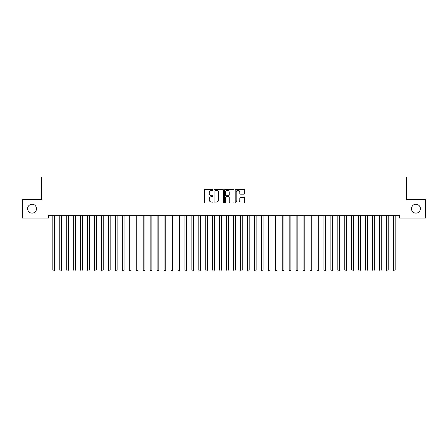 <?xml version="1.0" encoding="UTF-8"?>
<svg xmlns="http://www.w3.org/2000/svg" width="448" height="448" viewBox="0 0 448 448"><rect width="100%" height="100%" fill="white"/><g stroke="black" fill="none" stroke-linecap="round" stroke-linejoin="round"><path stroke-width="0.67" d="M212.878 189.84A0.476 0.476 0 0 0 212.402 189.364L205.15 189.364A0.683 0.683 0 0 0 204.467 190.047L204.467 202.328A0.683 0.683 0 0 0 205.15 203.011L212.402 203.011A0.476 0.476 0 0 0 212.878 202.53A0.476 0.476 0 0 0 212.402 202.054L211.462 202.054A2.184 2.184 0 0 1 209.278 199.87L209.278 198.845A2.184 2.184 0 0 1 211.462 196.666L212.402 196.666A0.476 0.476 0 0 0 212.878 196.185A0.476 0.476 0 0 0 212.402 195.709L211.462 195.709A2.184 2.184 0 0 1 209.278 193.525L209.278 192.5A2.184 2.184 0 0 1 211.462 190.316L212.402 190.316A0.476 0.476 0 0 0 212.878 189.84M411.488 208.701A4.446 4.446 0 0 0 415.934 213.147A4.446 4.446 0 0 0 420.386 208.701A4.446 4.446 0 0 0 415.934 204.249A4.446 4.446 0 0 0 411.488 208.701M27.614 208.701A4.446 4.446 0 0 0 32.066 213.147A4.446 4.446 0 0 0 36.512 208.701A4.446 4.446 0 0 0 32.066 204.249A4.446 4.446 0 0 0 27.614 208.701M243.942 194.174A0.683 0.683 0 0 0 244.625 193.491L244.625 190.047A0.683 0.683 0 0 0 243.942 189.364L235.889 189.364A0.683 0.683 0 0 0 235.206 190.047L235.206 202.328A0.683 0.683 0 0 0 235.889 203.011L243.942 203.011A0.683 0.683 0 0 0 244.625 202.328L244.625 198.167A0.683 0.683 0 0 0 243.942 197.484L240.498 197.484A0.683 0.683 0 0 0 239.814 198.167L239.814 200.228A1.826 1.826 0 0 1 237.989 202.054A1.826 1.826 0 0 1 236.163 200.228L236.163 192.142A1.826 1.826 0 0 1 237.989 190.316A1.826 1.826 0 0 1 239.814 192.142L239.814 193.491A0.683 0.683 0 0 0 240.498 194.174L243.942 194.174M399.392 215.303L48.608 215.303L48.608 218.086L22.4 218.086L22.4 199.315L41.658 199.315L41.658 177.066L406.342 177.066L406.342 199.315L425.6 199.315L425.6 218.086L399.392 218.086L399.392 215.303M223.401 190.047A0.683 0.683 0 0 0 222.723 189.364L214.67 189.364A0.683 0.683 0 0 0 213.987 190.047L213.987 202.328A0.683 0.683 0 0 0 214.67 203.011L222.723 203.011A0.683 0.683 0 0 0 223.401 202.328L223.401 190.047M225.277 189.364L233.33 189.364A0.683 0.683 0 0 1 234.013 190.047L234.013 202.328A0.683 0.683 0 0 1 233.33 203.011L229.886 203.011A0.683 0.683 0 0 1 229.202 202.328L229.202 197.344A0.683 0.683 0 0 0 228.519 196.666L226.234 196.666A0.683 0.683 0 0 0 225.551 197.344L225.551 202.53A0.476 0.476 0 0 1 225.075 203.011A0.476 0.476 0 0 1 224.599 202.53L224.599 190.047A0.683 0.683 0 0 1 225.277 189.364M215.421 190.316A0.476 0.476 0 0 0 214.939 190.798L214.939 201.578A0.476 0.476 0 0 0 215.421 202.054L216.406 202.054A2.184 2.184 0 0 0 218.59 199.87L218.59 192.5A2.184 2.184 0 0 0 216.406 190.316L215.421 190.316M229.202 192.175A1.826 1.826 0 0 0 227.377 190.35A1.826 1.826 0 0 0 225.551 192.175L225.551 195.026A0.683 0.683 0 0 0 226.234 195.709L228.519 195.709A0.683 0.683 0 0 0 229.202 195.026L229.202 192.175M54.55 215.667A0.694 0.694 0 0 1 54.6 215.404A0.694 0.694 0 0 0 54.55 215.667L54.55 270.026L52.814 270.026L52.814 215.667A0.694 0.694 0 0 0 52.763 215.404A0.694 0.694 0 0 1 52.814 215.667M54.55 270.026L54.029 270.934L53.334 270.934L52.814 270.026M61.505 215.667A0.694 0.694 0 0 1 61.555 215.404A0.694 0.694 0 0 0 61.505 215.667L61.505 270.026L59.763 270.026L59.763 215.667A0.694 0.694 0 0 0 59.713 215.404A0.694 0.694 0 0 1 59.763 215.667M68.454 215.667A0.694 0.694 0 0 1 68.505 215.404A0.694 0.694 0 0 0 68.454 215.667L68.454 270.026L66.718 270.026L66.718 215.667A0.694 0.694 0 0 0 66.668 215.404A0.694 0.694 0 0 1 66.718 215.667M61.505 270.026L60.984 270.934L60.29 270.934L59.763 270.026M68.454 270.026L67.934 270.934L67.239 270.934L66.718 270.026M75.41 215.667A0.694 0.694 0 0 1 75.454 215.404A0.694 0.694 0 0 0 75.41 215.667L75.41 270.026L73.668 270.026L73.668 215.667A0.694 0.694 0 0 0 73.618 215.404A0.694 0.694 0 0 1 73.668 215.667M82.359 215.667A0.694 0.694 0 0 1 82.41 215.404A0.694 0.694 0 0 0 82.359 215.667L82.359 270.026L80.623 270.026L80.623 215.667A0.694 0.694 0 0 0 80.573 215.404A0.694 0.694 0 0 1 80.623 215.667M75.41 270.026L74.883 270.934L74.189 270.934L73.668 270.026M82.359 270.026L81.838 270.934L81.144 270.934L80.623 270.026M89.309 215.667A0.694 0.694 0 0 1 89.359 215.404A0.694 0.694 0 0 0 89.309 215.667L89.309 270.026L87.573 270.026L87.573 215.667A0.694 0.694 0 0 0 87.522 215.404A0.694 0.694 0 0 1 87.573 215.667M89.309 270.026L88.788 270.934L88.094 270.934L87.573 270.026M96.264 215.667A0.694 0.694 0 0 1 96.314 215.404A0.694 0.694 0 0 0 96.264 215.667L96.264 270.026L94.522 270.026L94.522 215.667A0.694 0.694 0 0 0 94.472 215.404A0.694 0.694 0 0 1 94.522 215.667M96.264 270.026L95.743 270.934L95.043 270.934L94.522 270.026M103.214 215.667A0.694 0.694 0 0 1 103.264 215.404A0.694 0.694 0 0 0 103.214 215.667L103.214 270.026L101.478 270.026L101.478 215.667A0.694 0.694 0 0 0 101.427 215.404A0.694 0.694 0 0 1 101.478 215.667M110.163 215.667A0.694 0.694 0 0 1 110.214 215.404A0.694 0.694 0 0 0 110.163 215.667L110.163 270.026L108.427 270.026L108.427 215.667A0.694 0.694 0 0 0 108.377 215.404A0.694 0.694 0 0 1 108.427 215.667M117.118 215.667A0.694 0.694 0 0 1 117.169 215.404A0.694 0.694 0 0 0 117.118 215.667L117.118 270.026L115.377 270.026L115.377 215.667A0.694 0.694 0 0 0 115.326 215.404A0.694 0.694 0 0 1 115.377 215.667M124.068 215.667A0.694 0.694 0 0 1 124.118 215.404A0.694 0.694 0 0 0 124.068 215.667L124.068 270.026L122.332 270.026L122.332 215.667A0.694 0.694 0 0 0 122.282 215.404A0.694 0.694 0 0 1 122.332 215.667M131.023 215.667A0.694 0.694 0 0 1 131.074 215.404A0.694 0.694 0 0 0 131.023 215.667L131.023 270.026L129.282 270.026L129.282 215.667A0.694 0.694 0 0 0 129.231 215.404A0.694 0.694 0 0 1 129.282 215.667M137.973 215.667A0.694 0.694 0 0 1 138.023 215.404A0.694 0.694 0 0 0 137.973 215.667L137.973 270.026L136.237 270.026L136.237 215.667A0.694 0.694 0 0 0 136.186 215.404A0.694 0.694 0 0 1 136.237 215.667M144.922 215.667A0.694 0.694 0 0 1 144.973 215.404A0.694 0.694 0 0 0 144.922 215.667L144.922 270.026L143.186 270.026L143.186 215.667A0.694 0.694 0 0 0 143.136 215.404A0.694 0.694 0 0 1 143.186 215.667M151.878 215.667A0.694 0.694 0 0 1 151.928 215.404A0.694 0.694 0 0 0 151.878 215.667L151.878 270.026L150.136 270.026L150.136 215.667A0.694 0.694 0 0 0 150.086 215.404A0.694 0.694 0 0 1 150.136 215.667M158.827 215.667A0.694 0.694 0 0 1 158.878 215.404A0.694 0.694 0 0 0 158.827 215.667L158.827 270.026L157.091 270.026L157.091 215.667A0.694 0.694 0 0 0 157.041 215.404A0.694 0.694 0 0 1 157.091 215.667M165.777 215.667A0.694 0.694 0 0 1 165.827 215.404A0.694 0.694 0 0 0 165.777 215.667L165.777 270.026L164.041 270.026L164.041 215.667A0.694 0.694 0 0 0 163.99 215.404A0.694 0.694 0 0 1 164.041 215.667M172.732 215.667A0.694 0.694 0 0 1 172.782 215.404A0.694 0.694 0 0 0 172.732 215.667L172.732 270.026L170.99 270.026L170.99 215.667A0.694 0.694 0 0 0 170.946 215.404A0.694 0.694 0 0 1 170.99 215.667M179.682 215.667A0.694 0.694 0 0 1 179.732 215.404A0.694 0.694 0 0 0 179.682 215.667L179.682 270.026L177.946 270.026L177.946 215.667A0.694 0.694 0 0 0 177.895 215.404A0.694 0.694 0 0 1 177.946 215.667M186.637 215.667A0.694 0.694 0 0 1 186.687 215.404A0.694 0.694 0 0 0 186.637 215.667L186.637 270.026L184.895 270.026L184.895 215.667A0.694 0.694 0 0 0 184.845 215.404A0.694 0.694 0 0 1 184.895 215.667M193.586 215.667A0.694 0.694 0 0 1 193.637 215.404A0.694 0.694 0 0 0 193.586 215.667L193.586 270.026L191.85 270.026L191.85 215.667A0.694 0.694 0 0 0 191.8 215.404A0.694 0.694 0 0 1 191.85 215.667M200.536 215.667A0.694 0.694 0 0 1 200.586 215.404A0.694 0.694 0 0 0 200.536 215.667L200.536 270.026L198.8 270.026L198.8 215.667A0.694 0.694 0 0 0 198.75 215.404A0.694 0.694 0 0 1 198.8 215.667M207.491 215.667A0.694 0.694 0 0 1 207.542 215.404A0.694 0.694 0 0 0 207.491 215.667L207.491 270.026L205.75 270.026L205.75 215.667A0.694 0.694 0 0 0 205.699 215.404A0.694 0.694 0 0 1 205.75 215.667M214.441 215.667A0.694 0.694 0 0 1 214.491 215.404A0.694 0.694 0 0 0 214.441 215.667L214.441 270.026L212.705 270.026L212.705 215.667A0.694 0.694 0 0 0 212.654 215.404A0.694 0.694 0 0 1 212.705 215.667M221.39 215.667A0.694 0.694 0 0 1 221.441 215.404A0.694 0.694 0 0 0 221.39 215.667L221.39 270.026L219.654 270.026L219.654 215.667A0.694 0.694 0 0 0 219.604 215.404A0.694 0.694 0 0 1 219.654 215.667M228.346 215.667A0.694 0.694 0 0 1 228.396 215.404A0.694 0.694 0 0 0 228.346 215.667L228.346 270.026L226.61 270.026L226.61 215.667A0.694 0.694 0 0 0 226.559 215.404A0.694 0.694 0 0 1 226.61 215.667M235.295 215.667A0.694 0.694 0 0 1 235.346 215.404A0.694 0.694 0 0 0 235.295 215.667L235.295 270.026L233.559 270.026L233.559 215.667A0.694 0.694 0 0 0 233.509 215.404A0.694 0.694 0 0 1 233.559 215.667M242.25 215.667A0.694 0.694 0 0 1 242.301 215.404A0.694 0.694 0 0 0 242.25 215.667L242.25 270.026L240.509 270.026L240.509 215.667A0.694 0.694 0 0 0 240.458 215.404A0.694 0.694 0 0 1 240.509 215.667M249.2 215.667A0.694 0.694 0 0 1 249.25 215.404A0.694 0.694 0 0 0 249.2 215.667L249.2 270.026L247.464 270.026L247.464 215.667A0.694 0.694 0 0 0 247.414 215.404A0.694 0.694 0 0 1 247.464 215.667M256.15 215.667A0.694 0.694 0 0 1 256.2 215.404A0.694 0.694 0 0 0 256.15 215.667L256.15 270.026L254.414 270.026L254.414 215.667A0.694 0.694 0 0 0 254.363 215.404A0.694 0.694 0 0 1 254.414 215.667M263.105 215.667A0.694 0.694 0 0 1 263.155 215.404A0.694 0.694 0 0 0 263.105 215.667L263.105 270.026L261.363 270.026L261.363 215.667A0.694 0.694 0 0 0 261.313 215.404A0.694 0.694 0 0 1 261.363 215.667M270.054 215.667A0.694 0.694 0 0 1 270.105 215.404A0.694 0.694 0 0 0 270.054 215.667L270.054 270.026L268.318 270.026L268.318 215.667A0.694 0.694 0 0 0 268.268 215.404A0.694 0.694 0 0 1 268.318 215.667M277.01 215.667A0.694 0.694 0 0 1 277.054 215.404A0.694 0.694 0 0 0 277.01 215.667L277.01 270.026L275.268 270.026L275.268 215.667A0.694 0.694 0 0 0 275.218 215.404A0.694 0.694 0 0 1 275.268 215.667M283.959 215.667A0.694 0.694 0 0 1 284.01 215.404A0.694 0.694 0 0 0 283.959 215.667L283.959 270.026L282.223 270.026L282.223 215.667A0.694 0.694 0 0 0 282.173 215.404A0.694 0.694 0 0 1 282.223 215.667M290.909 215.667A0.694 0.694 0 0 1 290.959 215.404A0.694 0.694 0 0 0 290.909 215.667L290.909 270.026L289.173 270.026L289.173 215.667A0.694 0.694 0 0 0 289.122 215.404A0.694 0.694 0 0 1 289.173 215.667M297.864 215.667A0.694 0.694 0 0 1 297.914 215.404A0.694 0.694 0 0 0 297.864 215.667L297.864 270.026L296.122 270.026L296.122 215.667A0.694 0.694 0 0 0 296.072 215.404A0.694 0.694 0 0 1 296.122 215.667M304.814 215.667A0.694 0.694 0 0 1 304.864 215.404A0.694 0.694 0 0 0 304.814 215.667L304.814 270.026L303.078 270.026L303.078 215.667A0.694 0.694 0 0 0 303.027 215.404A0.694 0.694 0 0 1 303.078 215.667M311.763 215.667A0.694 0.694 0 0 1 311.814 215.404A0.694 0.694 0 0 0 311.763 215.667L311.763 270.026L310.027 270.026L310.027 215.667A0.694 0.694 0 0 0 309.977 215.404A0.694 0.694 0 0 1 310.027 215.667M318.718 215.667A0.694 0.694 0 0 1 318.769 215.404A0.694 0.694 0 0 0 318.718 215.667L318.718 270.026L316.977 270.026L316.977 215.667A0.694 0.694 0 0 0 316.926 215.404A0.694 0.694 0 0 1 316.977 215.667M325.668 215.667A0.694 0.694 0 0 1 325.718 215.404A0.694 0.694 0 0 0 325.668 215.667L325.668 270.026L323.932 270.026L323.932 215.667A0.694 0.694 0 0 0 323.882 215.404A0.694 0.694 0 0 1 323.932 215.667M332.623 215.667A0.694 0.694 0 0 1 332.674 215.404A0.694 0.694 0 0 0 332.623 215.667L332.623 270.026L330.882 270.026L330.882 215.667A0.694 0.694 0 0 0 330.831 215.404A0.694 0.694 0 0 1 330.882 215.667M339.573 215.667A0.694 0.694 0 0 1 339.623 215.404A0.694 0.694 0 0 0 339.573 215.667L339.573 270.026L337.837 270.026L337.837 215.667A0.694 0.694 0 0 0 337.786 215.404A0.694 0.694 0 0 1 337.837 215.667M346.522 215.667A0.694 0.694 0 0 1 346.573 215.404A0.694 0.694 0 0 0 346.522 215.667L346.522 270.026L344.786 270.026L344.786 215.667A0.694 0.694 0 0 0 344.736 215.404A0.694 0.694 0 0 1 344.786 215.667M353.478 215.667A0.694 0.694 0 0 1 353.528 215.404A0.694 0.694 0 0 0 353.478 215.667L353.478 270.026L351.736 270.026L351.736 215.667A0.694 0.694 0 0 0 351.686 215.404A0.694 0.694 0 0 1 351.736 215.667M103.214 270.026L102.693 270.934L101.998 270.934L101.478 270.026M110.163 270.026L109.642 270.934L108.948 270.934L108.427 270.026M117.118 270.026L116.598 270.934L115.903 270.934L115.377 270.026M124.068 270.026L123.547 270.934L122.853 270.934L122.332 270.026M131.023 270.026L130.497 270.934L129.802 270.934L129.282 270.026M137.973 270.026L137.452 270.934L136.758 270.934L136.237 270.026M144.922 270.026L144.402 270.934L143.707 270.934L143.186 270.026M151.878 270.026L151.357 270.934L150.657 270.934L150.136 270.026M158.827 270.026L158.306 270.934L157.612 270.934L157.091 270.026M165.777 270.026L165.256 270.934L164.562 270.934L164.041 270.026M172.732 270.026L172.211 270.934L171.517 270.934L170.99 270.026M179.682 270.026L179.161 270.934L178.466 270.934L177.946 270.026M186.637 270.026L186.11 270.934L185.416 270.934L184.895 270.026M193.586 270.026L193.066 270.934L192.371 270.934L191.85 270.026M200.536 270.026L200.015 270.934L199.321 270.934L198.8 270.026M207.491 270.026L206.97 270.934L206.27 270.934L205.75 270.026M214.441 270.026L213.92 270.934L213.226 270.934L212.705 270.026M221.39 270.026L220.87 270.934L220.175 270.934L219.654 270.026M228.346 270.026L227.825 270.934L227.13 270.934L226.61 270.026M235.295 270.026L234.774 270.934L234.08 270.934L233.559 270.026M242.25 270.026L241.73 270.934L241.03 270.934L240.509 270.026M249.2 270.026L248.679 270.934L247.985 270.934L247.464 270.026M256.15 270.026L255.629 270.934L254.934 270.934L254.414 270.026M263.105 270.026L262.584 270.934L261.89 270.934L261.363 270.026M270.054 270.026L269.534 270.934L268.839 270.934L268.318 270.026M277.01 270.026L276.483 270.934L275.789 270.934L275.268 270.026M283.959 270.026L283.438 270.934L282.744 270.934L282.223 270.026M290.909 270.026L290.388 270.934L289.694 270.934L289.173 270.026M297.864 270.026L297.343 270.934L296.643 270.934L296.122 270.026M304.814 270.026L304.293 270.934L303.598 270.934L303.078 270.026M311.763 270.026L311.242 270.934L310.548 270.934L310.027 270.026M318.718 270.026L318.198 270.934L317.503 270.934L316.977 270.026M325.668 270.026L325.147 270.934L324.453 270.934L323.932 270.026M332.623 270.026L332.097 270.934L331.402 270.934L330.882 270.026M339.573 270.026L339.052 270.934L338.358 270.934L337.837 270.026M346.522 270.026L346.002 270.934L345.307 270.934L344.786 270.026M353.478 270.026L352.957 270.934L352.257 270.934L351.736 270.026M360.427 215.667A0.694 0.694 0 0 1 360.478 215.404A0.694 0.694 0 0 0 360.427 215.667L360.427 270.026L358.691 270.026L358.691 215.667A0.694 0.694 0 0 0 358.641 215.404A0.694 0.694 0 0 1 358.691 215.667M360.427 270.026L359.906 270.934L359.212 270.934L358.691 270.026M367.377 215.667A0.694 0.694 0 0 1 367.427 215.404A0.694 0.694 0 0 0 367.377 215.667L367.377 270.026L365.641 270.026L365.641 215.667A0.694 0.694 0 0 0 365.59 215.404A0.694 0.694 0 0 1 365.641 215.667M367.377 270.026L366.856 270.934L366.162 270.934L365.641 270.026M374.332 215.667A0.694 0.694 0 0 1 374.382 215.404A0.694 0.694 0 0 0 374.332 215.667L374.332 270.026L372.59 270.026L372.59 215.667A0.694 0.694 0 0 0 372.546 215.404A0.694 0.694 0 0 1 372.59 215.667M374.332 270.026L373.811 270.934L373.117 270.934L372.59 270.026M381.282 215.667A0.694 0.694 0 0 1 381.332 215.404A0.694 0.694 0 0 0 381.282 215.667L381.282 270.026L379.546 270.026L379.546 215.667A0.694 0.694 0 0 0 379.495 215.404A0.694 0.694 0 0 1 379.546 215.667M381.282 270.026L380.761 270.934L380.066 270.934L379.546 270.026M388.237 215.667A0.694 0.694 0 0 1 388.287 215.404A0.694 0.694 0 0 0 388.237 215.667L388.237 270.026L386.495 270.026L386.495 215.667A0.694 0.694 0 0 0 386.445 215.404A0.694 0.694 0 0 1 386.495 215.667M388.237 270.026L387.71 270.934L387.016 270.934L386.495 270.026M395.186 215.667A0.694 0.694 0 0 1 395.237 215.404A0.694 0.694 0 0 0 395.186 215.667L395.186 270.026L393.45 270.026L393.45 215.667A0.694 0.694 0 0 0 393.4 215.404A0.694 0.694 0 0 1 393.45 215.667M395.186 270.026L394.666 270.934L393.971 270.934L393.45 270.026"/></g></svg>
